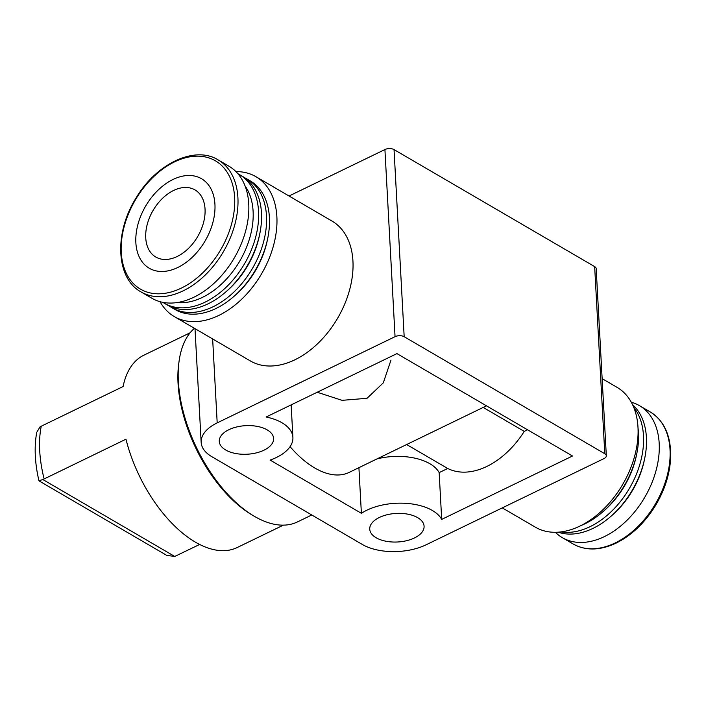 <?xml version="1.0" encoding="UTF-8"?>
<svg xmlns="http://www.w3.org/2000/svg" width="706" height="706" viewBox="0 0 706 706"><rect width="100%" height="100%" fill="white"/><g stroke="black" fill="none" stroke-linecap="round" stroke-linejoin="round"><path stroke-width="1.06" d="M190.135 332.773L143.909 355.18A106.888 56.736 -115.9 0 0 123.1 386.535L41.257 426.203L40.03 426.883L36.721 432.399C34.082 446.969 34.832 463.074 38.945 480.707M39.112 480.936L166.74 555.375L174.726 556.452L42.881 479.55L38.936 480.707M42.881 479.55L125.959 439.203A106.888 56.736 -115.9 0 0 195.447 542.173A106.888 56.736 -115.9 0 0 237.145 547.556L283.371 525.149M174.726 556.452L199.639 544.458M287.095 500.58L211.862 456.703A45.352 23.827 -3.1 0 1 201.166 442.388A45.352 23.827 -3.1 0 1 217.192 422.876L395.051 336.674A6.478 3.406 -3.1 0 1 404.176 336.718L604.795 453.737A6.478 3.406 -3.1 0 1 606.322 455.785A6.478 3.406 -3.1 0 1 604.027 458.573L426.168 544.767A45.352 23.827 -3.1 0 1 362.328 544.467L287.095 500.58M483.186 407.433L524.24 431.384L527.532 429.777M406.647 444.533L447.701 468.475L439.158 472.614L441.691 519.395L572.495 456.005L396.948 353.609L266.144 416.999A46.525 24.445 -3.1 0 1 292.902 437.42A46.525 24.445 -3.1 0 1 270.116 460.074L361.384 513.315A46.525 24.445 -3.1 0 1 406.815 503.404A46.525 24.445 -3.1 0 1 441.691 519.395M376.969 458.909A46.525 24.445 -3.1 0 1 439.158 472.614M317.206 392.254L342.066 400.337L367.041 398.299L383.296 382.855L390.974 360.131M290.078 446.66A88.1 46.764 64.1 0 0 349.108 472.42L486.487 405.835M235.936 171.611A80.978 53.841 120.3 0 1 255.907 176.685L331.97 221.049A80.978 53.841 120.3 0 1 349.708 289.486A80.978 53.841 120.3 0 1 294.896 359.795A80.978 53.841 120.3 0 1 250.374 360.951L174.303 316.579A80.978 53.841 120.3 0 1 160.059 301.7M289.045 196.012L384.92 149.548A6.478 3.406 -3.1 0 1 394.036 149.593L594.655 266.612A6.478 3.406 -3.1 0 1 596.182 268.659L606.322 455.785M414.466 537.946A27.207 14.296 -3.1 0 1 385.829 541.211A27.207 14.296 -3.1 0 1 369.741 529.173A27.207 14.296 -3.1 0 1 396.137 513.43A27.207 14.296 -3.1 0 1 424.085 526.235A27.207 14.296 -3.1 0 1 414.466 537.946M264 450.181A27.207 14.296 -3.1 0 1 235.363 453.446A27.207 14.296 -3.1 0 1 219.275 441.409A27.207 14.296 -3.1 0 1 245.67 425.665A27.207 14.296 -3.1 0 1 273.619 438.47A27.207 14.296 -3.1 0 1 264 450.181M447.701 468.475A74.501 49.535 -59.7 0 0 524.24 431.384M358.913 467.663L361.384 513.315M632.523 404.644A74.501 49.535 120.3 0 1 644.79 457.973L644.41 459.809A70.609 46.949 120.3 0 1 612.005 515.371L610.593 516.598A74.501 49.535 120.3 0 1 593.022 528.362A74.501 49.535 120.3 0 1 558.128 532.183M631.27 402.199A76.442 50.832 120.3 0 1 639.398 405.623A76.442 50.832 120.3 0 1 656.139 470.222A76.442 50.832 120.3 0 1 604.398 536.595A76.442 50.832 120.3 0 1 562.364 537.681A76.442 50.832 120.3 0 1 555.384 532.289M644.79 457.973A74.501 49.535 120.3 0 1 610.593 516.598M633.697 407.274A74.501 49.535 120.3 0 1 637.774 470.655A74.501 49.535 120.3 0 1 590.101 526.658A74.501 49.535 120.3 0 1 560.996 531.909M638.003 427.845A74.501 49.535 120.3 0 1 636.847 453.34L636.477 455.176A70.609 46.949 120.3 0 1 604.062 510.747L602.65 511.965A74.501 49.535 120.3 0 1 585.08 523.728A74.501 49.535 120.3 0 1 581.02 525.529M636.847 453.34A74.501 49.535 120.3 0 1 602.65 511.965M602.139 378.645L617.018 387.32A80.978 53.841 120.3 0 1 634.756 455.749A80.978 53.841 120.3 0 1 579.944 526.067A80.978 53.841 120.3 0 1 535.422 527.214L502.275 507.888M177.188 256.49A38.865 25.848 120.3 0 1 155.814 257.046A38.865 25.848 120.3 0 1 153.07 210.45A38.865 25.848 120.3 0 1 194.98 189.896A38.865 25.848 120.3 0 1 203.496 222.743A38.865 25.848 120.3 0 1 177.188 256.49M255.907 176.685A80.978 53.841 120.3 0 1 273.637 245.114A80.978 53.841 120.3 0 1 218.834 315.423A80.978 53.841 120.3 0 1 174.303 316.579M177.78 267.503A51.829 34.462 120.3 0 1 139.973 218.048A51.829 34.462 120.3 0 1 208.438 184.866A51.829 34.462 120.3 0 1 177.78 267.503M218.119 159.891L228.965 166.219A76.442 50.832 120.3 0 1 245.697 230.818A76.442 50.832 120.3 0 1 193.965 297.191A76.442 50.832 120.3 0 1 151.931 298.276L141.085 291.949C115.872 278.508 113.798 232.689 136.373 197.495C156.714 163.271 195.112 145.401 218.119 159.891A76.442 50.832 120.3 0 1 234.86 224.49A76.442 50.832 120.3 0 1 183.119 290.863A76.442 50.832 120.3 0 1 141.085 291.949M245.008 185.81A70.609 46.949 120.3 0 1 202.472 297.358A70.609 46.949 120.3 0 1 176.888 302.592M237.896 173.72A74.501 49.535 120.3 0 1 239.263 174.479A74.501 49.535 120.3 0 1 255.581 237.437A74.501 49.535 120.3 0 1 205.155 302.124A74.501 49.535 120.3 0 1 164.189 303.183A74.501 49.535 120.3 0 1 162.857 302.362M239.263 174.479L242.193 176.182A74.501 49.535 120.3 0 1 259.843 233.439A74.501 49.535 120.3 0 1 225.646 292.063A74.501 49.535 120.3 0 1 208.085 303.827A74.501 49.535 120.3 0 1 167.119 304.886L164.189 303.183M259.843 233.439L259.473 235.275A70.609 46.949 120.3 0 1 227.058 290.846L225.646 292.063M244.638 177.753A74.501 49.535 120.3 0 1 247.206 179.112A74.501 49.535 120.3 0 1 263.523 242.07A74.501 49.535 120.3 0 1 213.097 306.757A74.501 49.535 120.3 0 1 172.132 307.816A74.501 49.535 120.3 0 1 169.687 306.236M247.206 179.112L250.136 180.815A74.501 49.535 120.3 0 1 267.786 238.072A74.501 49.535 120.3 0 1 233.589 296.696A74.501 49.535 120.3 0 1 216.027 308.46A74.501 49.535 120.3 0 1 175.062 309.519L172.132 307.816M267.786 238.072L267.415 239.908A70.609 46.949 120.3 0 1 235.001 295.47L233.589 296.696M194.432 328.316A110.127 58.457 64.1 0 0 179.033 361.534L178.706 363.934A107.541 57.08 64.1 0 0 251.83 514.815L253.913 516.051A110.127 58.457 64.1 0 0 254.487 516.386A110.127 58.457 64.1 0 0 297.455 521.928L311.778 514.983M179.033 361.534A110.127 58.457 64.1 0 0 253.913 516.051M41.257 426.203A106.888 56.736 64.1 0 0 44.107 478.871M384.92 149.548L395.051 336.674M212.647 338.942L217.192 422.876M394.036 149.593L404.176 336.718M594.655 266.612L604.795 453.737M615.244 542.923A76.442 50.832 120.3 0 1 573.21 544.008C585.751 550.945 600.091 550.618 616.25 543.046C631.491 535.439 644.393 523.217 654.956 506.405C664.752 490.246 670.003 473.77 670.7 456.976C671.009 435.717 664.187 420.705 650.235 411.942A76.442 50.832 120.3 0 1 666.976 476.55A76.442 50.832 120.3 0 1 615.244 542.923M181.371 288.083A74.298 49.402 120.3 0 1 127.168 217.183A74.298 49.402 120.3 0 1 225.32 169.616A74.298 49.402 120.3 0 1 181.371 288.083M195.006 328.652L201.166 442.388M291.146 404.891L292.902 437.42M562.364 537.681L573.21 544.008M639.398 405.623L650.235 411.942"/></g></svg>
